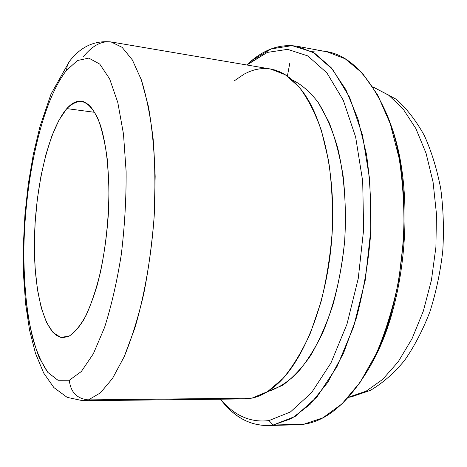 <?xml version="1.0" encoding="UTF-8"?>
<svg xmlns="http://www.w3.org/2000/svg" width="467" height="467" viewBox="0 0 467 467"><rect width="100%" height="100%" fill="white"/><g stroke="black" fill="none" stroke-linecap="round" stroke-linejoin="round"><path stroke-width="0.7" d="M66.816 108.607L94.807 112.337L66.816 108.607L59.058 119.99L52.018 135.564L45.929 154.478L41.003 175.872L37.366 198.866L35.136 222.619L34.389 246.261L35.171 268.945L37.483 289.797L41.294 307.928L46.531 322.458L53.04 332.516L60.605 337.326L68.918 336.263L63.045 337.647C44.54 336.695 33.233 290.527 34.482 238.059C35.638 185.539 48.819 129.324 66.816 108.607C71.72 103.073 76.664 100.592 81.643 101.164L88.549 104.474C92.956 108.969 96.908 115.886 100.417 125.238C106.943 145.809 110.054 177.46 108.496 211.866C106.815 238.269 103.084 262.582 97.305 284.8C93.237 298.448 88.777 310.006 83.92 319.469C78.946 327.548 73.944 333.146 68.918 336.263C74.708 332.557 80.429 325.592 86.08 315.371C91.538 303.346 96.36 288.793 100.551 271.706C106.295 243.897 109.085 215.199 108.928 185.615L107.235 158.868C105.034 142.692 101.911 129.231 97.866 118.478C93.418 109.558 88.514 103.896 83.161 101.479C77.697 100.913 72.245 103.289 66.816 108.607M69.32 380.237L57.984 380.266L47.844 372.403L39.263 357.728C34.383 345.025 30.501 330.041 27.623 312.773C25.329 294.578 24.062 275.267 23.829 254.859C24.033 183.017 41.026 102.804 66.46 70.394L77.522 60.506L88.812 58.106L99.757 64.09L109.669 78.946L117.812 102.565L123.486 134.041L126.125 171.623C126.271 198.954 124.666 226.571 121.303 254.474C116.995 281.554 111.42 305.862 104.579 327.39L93.353 353.77L81.34 371.51L69.32 380.237C70.616 392.257 76.985 398.806 88.432 399.892L82.892 400.744L88.432 399.892C76.985 398.806 70.616 392.257 69.32 380.237L81.34 371.51L93.353 353.77L104.579 327.39C111.42 305.862 116.995 281.554 121.303 254.474C124.666 226.571 126.271 198.954 126.125 171.623L123.486 134.041L117.812 102.565L109.669 78.946L99.757 64.09L88.812 58.106L77.522 60.506L66.46 70.394C41.026 102.804 24.033 183.017 23.829 254.859C24.033 286.02 26.917 313.55 32.48 337.448C36.671 352.013 41.791 363.665 47.844 372.403L57.984 380.266L69.32 380.237M69.694 61.089L67.371 65.071L66.46 70.394L67.371 65.071L69.694 61.089M111.111 41.948L270.632 69.028L285.308 74.755L299.149 87.031C307.771 98.432 315.219 113.008 321.494 130.766L328.622 160.899C331.792 183.163 333.006 206.548 332.271 231.042C330.373 255.595 326.62 279.213 321.01 301.892L310.508 332.813C302.202 351.184 293.037 366.397 283.008 378.451L267.562 391.638L251.993 398.123L244.685 398.929L82.892 400.744L67.137 397.341L53.88 387.563L43.694 373.057L35.492 353.373L29.555 330.111L25.603 303.824L23.554 275.261L23.35 245.228L24.949 214.546L28.294 184.027L33.309 154.495L39.911 126.761L51.008 94.124L69.25 61.638C80.435 46.828 94.387 40.267 111.111 41.948L122.12 47.342L132.377 59.945L141.332 79.822C146.51 96.546 150.456 116.359 153.176 139.271C155.056 163.578 155.394 189.199 154.198 216.145C152.096 243.19 148.588 269.226 143.667 294.245C138.051 318.021 131.548 338.867 124.164 356.776L112.494 378.474L100.393 392.864L88.432 399.892L100.393 392.864L112.494 378.474L124.164 356.776L134.765 328.33C144.443 295.856 151.296 256.687 154.198 216.145L155.167 176.438C154.349 150.829 152.108 127.538 148.436 106.575L141.332 79.822L132.377 59.945L122.12 47.342L111.111 41.948C101.683 40.705 92.524 45.538 83.634 56.437M251.993 398.123L88.432 399.892L251.993 398.123C261.654 396.156 271.269 390.359 280.842 380.739C305.926 355.41 326.941 300.211 331.693 239.804C336.438 179.398 324.314 121.589 303.503 92.653L299.055 86.926L294.432 81.97L289.651 77.802L284.753 74.416L279.756 71.801L274.695 69.957L269.587 68.871L264.462 68.515L259.348 68.882L254.258 69.945L249.22 71.679L244.253 74.055L234.592 80.628M292.138 79.857C301.355 84.34 310.024 91.836 318.132 102.337C325.744 114.543 332.171 129.377 337.407 146.848C344.22 174.611 346.818 207.243 344.675 240.826C341.54 274.327 333.876 306.154 322.802 332.51C314.898 348.942 306.235 362.596 296.808 373.46C287.158 382.566 277.427 388.608 267.62 391.597L282.29 385.468C292.114 378.544 301.53 368.609 310.537 355.661C319.113 341.073 326.579 324.127 332.942 304.823C338.487 284.479 342.399 263.143 344.675 240.826C345.913 218.422 345.387 196.741 343.093 175.779C339.824 155.715 335.102 137.812 328.908 122.062L318.132 102.337C310.024 91.836 301.355 84.34 292.138 79.857M297.152 46.274L327.052 51.802L345.183 58.789L362.357 73.173L377.68 94.976L390.231 123.714L399.162 158.383C403.12 183.951 404.626 210.728 403.686 238.701L398.812 280.019C393.302 306.842 385.8 331.389 376.297 353.659L360.156 382.28L342.037 403.827L322.936 417.813L303.784 424.24L273.166 425.028L291.677 418.508L310.176 404.294L327.781 382.356L343.519 353.186L356.414 317.881C363.361 291.793 368.06 264.485 370.506 235.958C371.534 207.441 370.179 180.163 366.437 154.133L357.926 118.887L345.895 89.722L331.161 67.674L314.624 53.203L297.152 46.274C281.128 43.793 265.886 48.638 251.427 60.815L246.845 64.995L267.328 52.415L287.59 49.35L307.846 55.929L326.882 72.887L343.286 100.247L355.644 137.041L362.696 181.196L363.635 229.618L358.242 278.554L346.987 324.139L330.934 362.999L311.547 392.706L290.404 411.976L268.998 420.574C250.505 422.845 234.358 415.723 220.558 399.197C234.358 415.723 250.505 422.845 268.998 420.574L290.404 411.976L311.547 392.706L330.934 362.999L346.987 324.139L358.242 278.554L363.635 229.618L362.696 181.196L355.644 137.041L343.286 100.247L326.882 72.887L307.846 55.929L287.59 49.35L267.328 52.415L248.059 63.967L251.427 60.815L271.228 48.901L292.079 45.626L312.972 52.211L332.644 69.431L349.637 97.34L362.462 134.975L369.817 180.209L370.833 229.863L365.282 280.042L353.653 326.748L337.069 366.507L317.046 396.827L295.226 416.401L273.166 425.028L268.998 420.574L273.166 425.028C253.383 427.217 236.267 419.185 221.819 400.937L220.471 399.203M220.453 399.203C233.628 416.587 249.255 425.367 267.322 425.554L273.166 425.028L303.784 424.24L297.718 424.766L267.322 425.554M303.784 424.24C325.814 421.181 346.572 404.124 366.052 373.075C406.664 309.434 416.628 182.749 386.466 113.545C366.04 68.129 341.056 47.412 311.512 51.399M388.713 119.418C416.827 186.526 407.452 305.733 369.193 367.622C407.452 305.733 416.827 186.526 388.713 119.418M372.859 86.938L388.562 95.07L403.138 109.015L415.875 128.588L426.062 153.264L433.078 182.124L436.447 213.921L435.909 247.119L431.455 280.054L423.336 311.075L412.046 338.698L398.234 361.744L382.671 379.385L366.122 391.188L348.458 397.224L366.122 391.188L382.671 379.385L398.234 361.744L412.046 338.698L423.336 311.075L431.455 280.054L435.909 247.119L436.447 213.921L433.078 182.124L426.062 153.264L415.875 128.588L403.138 109.015L388.562 95.07L372.859 86.938M351.272 396.892L349.334 397.073L351.272 396.892L370.419 390.354C382.718 383.121 394.107 373.145 404.574 360.431C414.404 346.298 422.845 330.076 429.903 311.758C436.02 292.494 440.305 272.29 442.751 251.141C444.059 229.869 443.393 209.123 440.766 188.901C437.048 169.404 431.601 151.687 424.433 135.734C416.389 121.058 406.985 108.893 396.22 99.243L372.777 86.809M287.386 76.127L289.779 63.249M348.353 397.341L351.19 396.903"/></g></svg>
